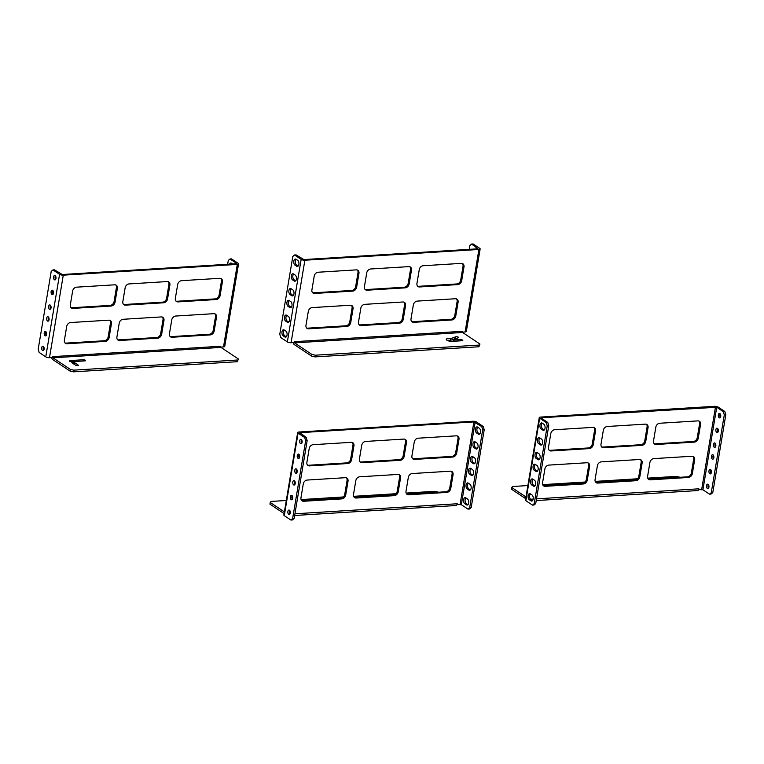 <?xml version="1.0" encoding="UTF-8"?>
<svg xmlns="http://www.w3.org/2000/svg" width="764" height="764" viewBox="0 0 764 764"><rect width="100%" height="100%" fill="white"/><g stroke="black" fill="none" stroke-linecap="round" stroke-linejoin="round"><path stroke-width="1.15" d="M406.668 493.983A3.963 3.046 123.7 0 0 407.718 494.127L445.87 491.768A3.963 3.046 123.7 0 0 449.786 487.862L452.097 474.043A3.963 3.046 123.7 0 0 451.438 471.331M354.143 497.23A3.963 3.046 123.7 0 0 355.203 497.374L393.345 495.015A3.963 3.046 123.7 0 0 397.27 491.109L399.582 477.29A3.963 3.046 123.7 0 0 398.923 474.578M301.627 500.477A3.963 3.046 123.7 0 0 302.678 500.621L340.83 498.262A3.963 3.046 123.7 0 0 344.745 494.356L347.057 480.537A3.963 3.046 123.7 0 0 346.407 477.825M298.896 432.023L472.926 421.26A2.731 0.879 -170.5 0 1 476.65 422.091L483.259 426.493L481.75 426.589L473.9 421.909L299.87 432.672L306.211 437.438L304.693 437.533L298.084 433.131A2.731 0.879 -170.5 0 1 297.664 432.539A2.731 0.879 -170.5 0 1 298.896 432.023M307.548 465.114A3.963 3.046 123.7 0 0 308.599 465.257L346.751 462.898A3.963 3.046 123.7 0 0 350.666 458.992L352.978 445.173A3.963 3.046 123.7 0 0 352.319 442.461M360.064 461.867A3.963 3.046 123.7 0 0 361.114 462.01L399.266 459.651A3.963 3.046 123.7 0 0 403.182 455.745L405.493 441.926A3.963 3.046 123.7 0 0 404.844 439.214M412.579 458.62A3.963 3.046 123.7 0 0 413.639 458.763L451.791 456.404A3.963 3.046 123.7 0 0 455.707 452.498L458.018 438.679A3.963 3.046 123.7 0 0 457.359 435.967M407.718 494.127L408.683 494.766L446.835 492.408L445.87 491.768M408.683 494.766A3.963 3.046 -56.3 0 1 407.107 494.365A3.963 3.046 -56.3 0 1 406.009 491.271L408.32 477.452A3.963 3.046 -56.3 0 1 412.235 473.546L450.388 471.187A3.963 3.046 -56.3 0 1 451.963 471.589A3.963 3.046 -56.3 0 1 453.071 474.692L452.097 474.043M449.786 487.862L450.75 488.502L453.071 474.692M450.75 488.502A3.963 3.046 -56.3 0 1 446.835 492.408M355.203 497.374L356.167 498.013L394.319 495.655L393.345 495.015M356.167 498.013A3.963 3.046 -56.3 0 1 354.591 497.612A3.963 3.046 -56.3 0 1 353.493 494.518L355.804 480.699A3.963 3.046 -56.3 0 1 359.72 476.793L397.872 474.434A3.963 3.046 -56.3 0 1 399.448 474.845A3.963 3.046 -56.3 0 1 400.546 477.939L399.582 477.29M397.27 491.109L398.235 491.749L400.546 477.939M398.235 491.749A3.963 3.046 -56.3 0 1 394.319 495.655M302.678 500.621L303.652 501.26L341.794 498.902L340.83 498.262M303.652 501.26A3.963 3.046 -56.3 0 1 302.067 500.859A3.963 3.046 -56.3 0 1 300.968 497.765L303.279 483.946A3.963 3.046 -56.3 0 1 307.195 480.05L345.347 477.691A3.963 3.046 -56.3 0 1 346.923 478.092A3.963 3.046 -56.3 0 1 348.031 481.186L347.057 480.537M344.745 494.356L345.72 494.996L348.031 481.186M345.72 494.996A3.963 3.046 -56.3 0 1 341.794 498.902M467.94 509.101L469.679 507.64L471.187 507.544L469.449 509.005L467.94 509.101L461.332 504.698L457.025 504.555M297.664 432.539L283.855 515.051A2.731 0.879 9.5 0 0 284.275 515.643L298.084 433.131M306.211 437.438L307.157 440.694L294.14 518.489L292.402 519.959L290.883 520.045L284.275 515.643M308.599 465.257L309.563 465.897A3.963 3.046 -56.3 0 1 307.988 465.496A3.963 3.046 -56.3 0 1 306.889 462.401L309.2 448.592A3.963 3.046 -56.3 0 1 313.116 444.686L351.268 442.327A3.963 3.046 -56.3 0 1 352.844 442.728A3.963 3.046 -56.3 0 1 353.942 445.823L352.978 445.173M350.666 458.992L351.631 459.632L353.942 445.823M351.631 459.632A3.963 3.046 -56.3 0 1 347.716 463.538L346.751 462.898M309.563 465.897L347.716 463.538M361.114 462.01L362.088 462.65A3.963 3.046 -56.3 0 1 360.512 462.249A3.963 3.046 -56.3 0 1 359.405 459.154L361.716 445.345A3.963 3.046 -56.3 0 1 365.641 441.439L403.784 439.08A3.963 3.046 -56.3 0 1 405.359 439.481A3.963 3.046 -56.3 0 1 406.467 442.576L405.493 441.926M403.182 455.745L404.156 456.385L406.467 442.576M404.156 456.385A3.963 3.046 -56.3 0 1 400.231 460.291L399.266 459.651M362.088 462.65L400.231 460.291M413.639 458.763L414.604 459.403A3.963 3.046 -56.3 0 1 413.028 459.002A3.963 3.046 -56.3 0 1 411.93 455.907L414.241 442.089A3.963 3.046 -56.3 0 1 418.156 438.192L456.309 435.833A3.963 3.046 -56.3 0 1 457.884 436.234A3.963 3.046 -56.3 0 1 458.983 439.329L458.018 438.679M455.707 452.498L456.671 453.138L458.983 439.329M456.671 453.138A3.963 3.046 -56.3 0 1 452.756 457.044L451.791 456.404M414.604 459.403L452.756 457.044M457.101 504.603L457.244 503.762L294.923 513.8M406.142 493.086L434.84 491.309L438.498 492.217M284.38 511.899L270.227 502.473L270.981 501.442L286.29 500.496M301.102 499.58L343.408 496.963M353.617 496.333L395.924 493.716M465.878 497.899A3.151 1.748 -93.5 0 0 465.066 500.878A3.151 1.748 -93.5 0 0 466.307 503.638L467.902 504.698M470.805 468.427A3.151 1.748 -93.5 0 0 470.003 471.407A3.151 1.748 -93.5 0 0 471.245 474.167L472.83 475.227M475.246 441.907A3.151 1.748 -93.5 0 0 474.434 444.887A3.151 1.748 -93.5 0 0 475.676 447.647L477.271 448.707M483.259 426.493L484.214 429.75L471.187 507.544M477.71 427.171A3.151 1.748 -93.5 0 0 476.908 430.151A3.151 1.748 -93.5 0 0 478.149 432.911L479.735 433.971M472.782 456.643A3.151 1.748 -93.5 0 0 471.971 459.622A3.151 1.748 -93.5 0 0 473.212 462.382L474.807 463.442M468.342 483.163A3.151 1.748 -93.5 0 0 467.53 486.143A3.151 1.748 -93.5 0 0 468.781 488.903L470.366 489.963M465.782 497.841A3.151 1.748 -93.5 0 0 465.095 497.631A3.151 1.748 -93.5 0 0 463.547 500.267A3.151 1.748 -93.5 0 0 464.798 503.734L466.479 504.851A3.151 1.748 -93.5 0 0 467.167 505.052A3.151 1.748 -93.5 0 0 468.714 502.416A3.151 1.748 -93.5 0 0 467.463 498.959L465.782 497.841M470.719 468.37A3.151 1.748 -93.5 0 0 470.032 468.17A3.151 1.748 -93.5 0 0 468.475 470.805A3.151 1.748 -93.5 0 0 469.726 474.263L471.407 475.38A3.151 1.748 -93.5 0 0 472.095 475.59A3.151 1.748 -93.5 0 0 473.651 472.954A3.151 1.748 -93.5 0 0 472.4 469.488L470.719 468.37M475.151 441.85A3.151 1.748 -93.5 0 0 474.463 441.649A3.151 1.748 -93.5 0 0 472.916 444.276A3.151 1.748 -93.5 0 0 474.167 447.742L475.848 448.86A3.151 1.748 -93.5 0 0 476.535 449.06A3.151 1.748 -93.5 0 0 478.083 446.434A3.151 1.748 -93.5 0 0 476.832 442.967L475.151 441.85M481.75 426.589L482.695 429.836L469.679 507.64M477.624 427.114A3.151 1.748 -93.5 0 0 476.927 426.914A3.151 1.748 -93.5 0 0 475.38 429.549A3.151 1.748 -93.5 0 0 476.631 433.007L478.312 434.124A3.151 1.748 -93.5 0 0 478.999 434.334A3.151 1.748 -93.5 0 0 480.546 431.698A3.151 1.748 -93.5 0 0 479.295 428.232L477.624 427.114M472.687 456.586A3.151 1.748 -93.5 0 0 471.999 456.375A3.151 1.748 -93.5 0 0 470.452 459.011A3.151 1.748 -93.5 0 0 471.703 462.478L473.384 463.595A3.151 1.748 -93.5 0 0 474.072 463.796A3.151 1.748 -93.5 0 0 475.619 461.16A3.151 1.748 -93.5 0 0 474.368 457.703L472.687 456.586M468.246 483.106A3.151 1.748 -93.5 0 0 467.558 482.905A3.151 1.748 -93.5 0 0 466.011 485.532A3.151 1.748 -93.5 0 0 467.262 488.998L468.943 490.116A3.151 1.748 -93.5 0 0 469.631 490.316A3.151 1.748 -93.5 0 0 471.178 487.69A3.151 1.748 -93.5 0 0 469.927 484.223L468.246 483.106M291.896 495.473A2.235 1.232 86.5 0 1 292.774 497.927A2.235 1.232 86.5 0 1 291.686 499.79A2.235 1.232 86.5 0 1 290.31 497.631A2.235 1.232 86.5 0 1 291.409 495.33A2.235 1.232 86.5 0 1 291.896 495.473M296.327 468.953A2.235 1.232 86.5 0 1 297.215 471.398A2.235 1.232 86.5 0 1 296.117 473.269A2.235 1.232 86.5 0 1 294.751 471.111A2.235 1.232 86.5 0 1 295.84 468.809A2.235 1.232 86.5 0 1 296.327 468.953M301.264 439.481A2.235 1.232 86.5 0 1 302.152 441.936A2.235 1.232 86.5 0 1 301.054 443.798A2.235 1.232 86.5 0 1 299.679 441.64A2.235 1.232 86.5 0 1 300.777 439.338A2.235 1.232 86.5 0 1 301.264 439.481M290.883 520.045L292.622 518.584L305.648 440.79L304.693 437.533M298.8 454.217A2.235 1.232 86.5 0 1 299.679 456.671A2.235 1.232 86.5 0 1 298.581 458.534A2.235 1.232 86.5 0 1 297.215 456.375A2.235 1.232 86.5 0 1 298.313 454.074A2.235 1.232 86.5 0 1 298.8 454.217M294.36 480.737A2.235 1.232 86.5 0 1 295.248 483.192A2.235 1.232 86.5 0 1 294.15 485.054A2.235 1.232 86.5 0 1 292.774 482.896A2.235 1.232 86.5 0 1 293.873 480.594A2.235 1.232 86.5 0 1 294.36 480.737M289.422 510.209A2.235 1.232 86.5 0 1 290.31 512.663A2.235 1.232 86.5 0 1 289.212 514.525A2.235 1.232 86.5 0 1 287.847 512.367A2.235 1.232 86.5 0 1 288.935 510.065A2.235 1.232 86.5 0 1 289.422 510.209M307.157 440.694L305.648 440.79M292.411 499.274A2.235 1.232 86.5 0 1 292.192 495.75M296.843 472.754A2.235 1.232 86.5 0 1 296.633 469.23M301.78 443.282A2.235 1.232 86.5 0 1 301.56 439.758M299.316 458.018A2.235 1.232 86.5 0 1 299.096 454.494M294.875 484.538A2.235 1.232 86.5 0 1 294.656 481.014M289.948 514.01A2.235 1.232 86.5 0 1 289.728 510.486M482.695 429.836L484.214 429.75M294.14 518.489L292.622 518.584M294.637 515.49L455.965 505.51A2.731 1.509 -93.5 0 0 457.244 503.762M284.093 513.589L269.94 504.164L270.227 502.473M214.865 313.823A3.963 3.046 -56.3 0 1 215.524 316.535L213.213 330.354A3.963 3.046 -56.3 0 1 209.298 334.26L171.146 336.618A3.963 3.046 -56.3 0 1 170.095 336.475M162.35 317.07A3.963 3.046 -56.3 0 1 162.999 319.782L160.688 333.601A3.963 3.046 -56.3 0 1 156.773 337.507L118.621 339.865A3.963 3.046 -56.3 0 1 117.57 339.722M109.825 320.317A3.963 3.046 -56.3 0 1 110.484 323.029L108.173 336.848A3.963 3.046 -56.3 0 1 104.257 340.754L66.105 343.112A3.963 3.046 -56.3 0 1 65.055 342.969M236.573 263.723L62.323 274.515L54.473 269.835L52.955 269.931L51.217 271.392L38.2 349.196L39.145 352.443L45.764 356.845A2.731 0.879 -170.5 0 0 49.488 357.676L52.468 357.485L52.611 356.645A0.907 0.506 -93.5 0 0 52.955 357.81L70.317 369.375L70.03 371.075L52.668 359.51A2.731 1.509 86.5 0 1 51.646 357.542M115.746 284.953A3.963 3.046 -56.3 0 1 116.405 287.665L114.094 301.484A3.963 3.046 -56.3 0 1 110.169 305.39L72.026 307.749A3.963 3.046 -56.3 0 1 70.966 307.606M168.261 281.706A3.963 3.046 -56.3 0 1 168.92 284.418L166.609 298.237A3.963 3.046 -56.3 0 1 162.694 302.143L124.542 304.502A3.963 3.046 -56.3 0 1 123.491 304.358M220.786 278.459A3.963 3.046 -56.3 0 1 221.445 281.171L219.125 294.99A3.963 3.046 -56.3 0 1 215.209 298.896L177.057 301.255A3.963 3.046 -56.3 0 1 176.007 301.111M171.146 336.618L172.11 337.258L210.262 334.899L209.298 334.26M213.213 330.354L214.178 330.993A3.963 3.046 -56.3 0 1 210.262 334.899M214.178 330.993L216.489 317.184L215.524 316.535M172.11 337.258A3.963 3.046 -56.3 0 1 170.534 336.857A3.963 3.046 -56.3 0 1 169.436 333.763L171.747 319.944A3.963 3.046 -56.3 0 1 175.663 316.038L213.815 313.679A3.963 3.046 -56.3 0 1 215.391 314.08A3.963 3.046 -56.3 0 1 216.489 317.184M118.621 339.865L119.595 340.505L157.747 338.146L156.773 337.507M160.688 333.601L161.662 334.24A3.963 3.046 -56.3 0 1 157.747 338.146M161.662 334.24L163.973 320.431L162.999 319.782M119.595 340.505A3.963 3.046 -56.3 0 1 118.019 340.104A3.963 3.046 -56.3 0 1 116.911 337.01L119.222 323.191A3.963 3.046 -56.3 0 1 123.147 319.285L161.29 316.926A3.963 3.046 -56.3 0 1 162.875 317.327A3.963 3.046 -56.3 0 1 163.973 320.431M66.105 343.112L67.07 343.752L105.222 341.393L104.257 340.754M108.173 336.848L109.137 337.487A3.963 3.046 -56.3 0 1 105.222 341.393M109.137 337.487L111.448 323.678L110.484 323.029M67.07 343.752A3.963 3.046 -56.3 0 1 65.494 343.351A3.963 3.046 -56.3 0 1 64.396 340.257L66.707 326.438A3.963 3.046 -56.3 0 1 70.622 322.532L108.775 320.173A3.963 3.046 -56.3 0 1 110.35 320.574A3.963 3.046 -56.3 0 1 111.448 323.678M236.62 263.389L230.012 258.986L231.521 258.891L238.139 263.293A2.731 0.879 -170.5 0 1 238.559 263.886A2.731 0.879 -170.5 0 1 237.317 264.401L63.288 275.164A2.731 0.879 -170.5 0 1 59.573 274.333L52.955 269.931M238.559 263.886L224.75 346.398A2.731 0.879 -170.5 0 1 223.508 346.913L220.758 347.085M72.026 307.749L72.991 308.389A3.963 3.046 -56.3 0 1 71.415 307.988A3.963 3.046 -56.3 0 1 70.317 304.893L72.628 291.074A3.963 3.046 -56.3 0 1 76.543 287.168L114.695 284.81A3.963 3.046 -56.3 0 1 116.271 285.22A3.963 3.046 -56.3 0 1 117.37 288.314L116.405 287.665M72.991 308.389L111.143 306.03L110.169 305.39M114.094 301.484L115.058 302.124A3.963 3.046 -56.3 0 1 111.143 306.03M115.058 302.124L117.37 288.314M124.542 304.502L125.506 305.142A3.963 3.046 -56.3 0 1 123.93 304.74A3.963 3.046 -56.3 0 1 122.832 301.646L125.143 287.827A3.963 3.046 -56.3 0 1 129.059 283.921L167.211 281.563A3.963 3.046 -56.3 0 1 168.787 281.964A3.963 3.046 -56.3 0 1 169.885 285.067L168.92 284.418M125.506 305.142L163.658 302.783L162.694 302.143M166.609 298.237L167.574 298.877A3.963 3.046 -56.3 0 1 163.658 302.783M167.574 298.877L169.885 285.067M177.057 301.255L178.031 301.895A3.963 3.046 -56.3 0 1 176.455 301.493A3.963 3.046 -56.3 0 1 175.348 298.399L177.659 284.58A3.963 3.046 -56.3 0 1 181.584 280.674L219.726 278.316A3.963 3.046 -56.3 0 1 221.312 278.717A3.963 3.046 -56.3 0 1 222.41 281.821L221.445 281.171M178.031 301.895L216.183 299.536L215.209 298.896M219.125 294.99L220.099 295.63A3.963 3.046 -56.3 0 1 216.183 299.536M220.099 295.63L222.41 281.821M70.317 369.375L73.764 370.139L73.478 371.839L237.337 361.706L238.378 358.984L221.016 347.419A0.907 0.506 86.5 0 1 220.672 346.245L220.662 346.312M46.26 335.386A2.235 1.232 86.5 0 1 46.041 331.872M50.701 308.866A2.235 1.232 86.5 0 1 50.481 305.352M55.629 279.404A2.235 1.232 86.5 0 1 55.419 275.88M53.165 294.13A2.235 1.232 86.5 0 1 52.945 290.616M48.724 320.66A2.235 1.232 86.5 0 1 48.514 317.136M43.796 350.122A2.235 1.232 86.5 0 1 43.577 346.608M45.744 331.595A2.235 1.232 86.5 0 1 46.633 334.04A2.235 1.232 86.5 0 1 45.534 335.912A2.235 1.232 86.5 0 1 44.169 333.753A2.235 1.232 86.5 0 1 45.257 331.442A2.235 1.232 86.5 0 1 45.744 331.595M50.185 305.065A2.235 1.232 86.5 0 1 51.073 307.52A2.235 1.232 86.5 0 1 49.975 309.382A2.235 1.232 86.5 0 1 48.6 307.233A2.235 1.232 86.5 0 1 49.698 304.922A2.235 1.232 86.5 0 1 50.185 305.065M55.113 275.603A2.235 1.232 86.5 0 1 56.001 278.048A2.235 1.232 86.5 0 1 54.903 279.92A2.235 1.232 86.5 0 1 53.537 277.762A2.235 1.232 86.5 0 1 54.626 275.46A2.235 1.232 86.5 0 1 55.113 275.603M52.649 290.33A2.235 1.232 86.5 0 1 53.537 292.784A2.235 1.232 86.5 0 1 52.439 294.646A2.235 1.232 86.5 0 1 51.073 292.497A2.235 1.232 86.5 0 1 52.162 290.186A2.235 1.232 86.5 0 1 52.649 290.33M48.208 316.859A2.235 1.232 86.5 0 1 49.097 319.304A2.235 1.232 86.5 0 1 47.998 321.176A2.235 1.232 86.5 0 1 46.633 319.018A2.235 1.232 86.5 0 1 47.721 316.716A2.235 1.232 86.5 0 1 48.208 316.859M43.281 346.321A2.235 1.232 86.5 0 1 44.169 348.776A2.235 1.232 86.5 0 1 43.071 350.638A2.235 1.232 86.5 0 1 41.695 348.489A2.235 1.232 86.5 0 1 42.794 346.178A2.235 1.232 86.5 0 1 43.281 346.321M231.568 263.293A3.151 1.748 -93.5 0 0 231.062 264.086M227.624 264.296L228.274 260.448L230.012 258.986M232.609 263.991L231.473 263.236A3.151 1.748 -93.5 0 0 230.785 263.026A3.151 1.748 -93.5 0 0 229.544 264.172M73.478 371.839L70.03 371.075M75.665 365.268L74.423 364.438A1.576 0.506 9.5 0 0 74.204 364.323M237.337 361.706L238.378 358.984M73.764 370.139L237.623 360.006M75.445 365.144L72.083 362.91A1.576 0.506 -170.5 0 1 71.845 362.566A1.576 0.506 -170.5 0 1 73 362.27A1.576 0.506 -170.5 0 1 74.71 362.747L78.071 364.982A1.576 0.506 -170.5 0 1 78.31 365.326A1.576 0.506 -170.5 0 1 77.154 365.622A1.576 0.506 -170.5 0 1 75.445 365.144M70.03 360.589L83.161 359.768A1.576 0.506 -170.5 0 1 84.785 360.006A1.576 0.506 -170.5 0 1 85.558 360.589A1.576 0.506 -170.5 0 1 84.842 360.894L71.711 361.706A1.576 0.506 -170.5 0 1 70.087 361.467A1.576 0.506 -170.5 0 1 69.314 360.885A1.576 0.506 -170.5 0 1 70.03 360.589L69.896 361.401M542.555 482.829A3.963 3.046 123.7 0 0 543.662 485.923A3.963 3.046 123.7 0 0 545.238 486.324L583.39 483.965A3.963 3.046 123.7 0 0 587.306 480.059L589.617 466.25A3.963 3.046 123.7 0 0 588.519 463.146A3.963 3.046 123.7 0 0 586.943 462.745L548.791 465.104A3.963 3.046 123.7 0 0 544.875 469.01L542.555 482.829M595.08 479.582A3.963 3.046 123.7 0 0 596.178 482.676A3.963 3.046 123.7 0 0 597.754 483.077L635.906 480.718A3.963 3.046 123.7 0 0 639.821 476.812L642.132 463.003A3.963 3.046 123.7 0 0 641.034 459.899A3.963 3.046 123.7 0 0 639.458 459.498L601.306 461.857A3.963 3.046 123.7 0 0 597.391 465.763L595.08 479.582M647.595 476.335A3.963 3.046 123.7 0 0 648.703 479.429A3.963 3.046 123.7 0 0 650.279 479.83L688.431 477.471A3.963 3.046 123.7 0 0 692.346 473.565L694.657 459.747A3.963 3.046 123.7 0 0 693.559 456.652A3.963 3.046 123.7 0 0 691.974 456.251L653.831 458.61A3.963 3.046 123.7 0 0 649.906 462.516L647.595 476.335M536.232 500.554L697.551 490.574A2.731 1.509 -93.5 0 0 698.831 488.817L698.611 489.609M541.37 418.223L547.798 422.502L546.289 422.597L539.67 418.194A2.731 0.879 -170.5 0 1 539.25 417.602A2.731 0.879 -170.5 0 1 540.492 417.087L714.512 406.324A2.731 0.879 -170.5 0 1 718.236 407.155L724.855 411.557L725.8 414.804L712.783 492.608L711.045 494.069L709.527 494.165L702.918 489.762L698.697 489.667M541.456 417.736L716.727 407.25L702.918 489.762M698.258 438.202L700.569 424.392A3.963 3.046 123.7 0 0 699.471 421.289A3.963 3.046 123.7 0 0 697.895 420.888L659.743 423.246A3.963 3.046 123.7 0 0 655.827 427.152L653.516 440.971A3.963 3.046 123.7 0 0 654.614 444.065A3.963 3.046 123.7 0 0 656.19 444.467L694.342 442.108A3.963 3.046 123.7 0 0 698.258 438.202L697.293 437.562L699.604 423.743A3.963 3.046 123.7 0 0 698.945 421.031M645.742 441.449L648.053 427.639A3.963 3.046 123.7 0 0 646.955 424.536A3.963 3.046 123.7 0 0 645.379 424.135L607.227 426.493A3.963 3.046 123.7 0 0 603.312 430.399L601.001 444.218A3.963 3.046 123.7 0 0 602.099 447.312A3.963 3.046 123.7 0 0 603.675 447.714L641.827 445.355A3.963 3.046 123.7 0 0 645.742 441.449L644.778 440.809L647.089 426.99A3.963 3.046 123.7 0 0 646.43 424.278M593.227 444.696L595.538 430.886A3.963 3.046 123.7 0 0 594.43 427.783A3.963 3.046 123.7 0 0 592.854 427.382L554.702 429.74A3.963 3.046 123.7 0 0 550.787 433.646L548.476 447.465A3.963 3.046 123.7 0 0 549.574 450.559A3.963 3.046 123.7 0 0 551.159 450.961L589.302 448.602A3.963 3.046 123.7 0 0 593.227 444.696L592.253 444.056L594.564 430.237A3.963 3.046 123.7 0 0 593.905 427.525M583.39 483.965L582.416 483.325L544.274 485.684L545.238 486.324M543.214 485.541A3.963 3.046 123.7 0 0 544.274 485.684M589.617 466.25L588.652 465.601A3.963 3.046 123.7 0 0 587.994 462.888M588.652 465.601L586.341 479.42L587.306 480.059M582.416 483.325A3.963 3.046 123.7 0 0 586.341 479.42M635.906 480.718L634.941 480.078L596.789 482.437L597.754 483.077M595.739 482.294A3.963 3.046 123.7 0 0 596.789 482.437M642.132 463.003L641.168 462.354A3.963 3.046 123.7 0 0 640.509 459.642M641.168 462.354L638.857 476.173L639.821 476.812M634.941 480.078A3.963 3.046 123.7 0 0 638.857 476.173M688.431 477.471L687.457 476.832L649.304 479.19L650.279 479.83M648.254 479.047A3.963 3.046 123.7 0 0 649.304 479.19M694.657 459.747L693.683 459.107A3.963 3.046 123.7 0 0 693.034 456.394M693.683 459.107L691.372 472.926L692.346 473.565M687.457 476.832A3.963 3.046 123.7 0 0 691.372 472.926M724.855 411.557L723.336 411.653L716.727 407.25M532.479 505.109L534.217 503.648L535.726 503.552L533.988 505.014L532.479 505.109L525.861 500.706A2.731 0.879 -170.5 0 1 525.441 500.114L539.25 417.602M694.342 442.108L693.378 441.468A3.963 3.046 123.7 0 0 697.293 437.562M693.378 441.468L655.226 443.827L656.19 444.467M654.175 443.683A3.963 3.046 123.7 0 0 655.226 443.827M641.827 445.355L640.853 444.715A3.963 3.046 123.7 0 0 644.778 440.809M640.853 444.715L602.71 447.074L603.675 447.714M601.65 446.93A3.963 3.046 123.7 0 0 602.71 447.074M589.302 448.602L588.337 447.962A3.963 3.046 123.7 0 0 592.253 444.056M588.337 447.962L550.185 450.321L551.159 450.961M549.135 450.177A3.963 3.046 123.7 0 0 550.185 450.321M710.539 469.583A2.235 1.232 -93.5 0 0 710.052 469.44A2.235 1.232 -93.5 0 0 708.954 471.751A2.235 1.232 -93.5 0 0 710.319 473.9A2.235 1.232 -93.5 0 0 711.418 472.037A2.235 1.232 -93.5 0 0 710.539 469.583M714.97 443.063A2.235 1.232 -93.5 0 0 714.483 442.919A2.235 1.232 -93.5 0 0 713.395 445.231A2.235 1.232 -93.5 0 0 714.76 447.379A2.235 1.232 -93.5 0 0 715.858 445.517A2.235 1.232 -93.5 0 0 714.97 443.063M719.908 413.591A2.235 1.232 -93.5 0 0 719.421 413.448A2.235 1.232 -93.5 0 0 718.322 415.759A2.235 1.232 -93.5 0 0 719.698 417.908A2.235 1.232 -93.5 0 0 720.786 416.046A2.235 1.232 -93.5 0 0 719.908 413.591M723.336 411.653L724.291 414.9L711.265 492.704L709.527 494.165M717.444 428.327A2.235 1.232 -93.5 0 0 716.957 428.184A2.235 1.232 -93.5 0 0 715.858 430.495A2.235 1.232 -93.5 0 0 717.224 432.644A2.235 1.232 -93.5 0 0 718.322 430.781A2.235 1.232 -93.5 0 0 717.444 428.327M713.003 454.847A2.235 1.232 -93.5 0 0 712.516 454.704A2.235 1.232 -93.5 0 0 711.418 457.015A2.235 1.232 -93.5 0 0 712.793 459.174A2.235 1.232 -93.5 0 0 713.891 457.302A2.235 1.232 -93.5 0 0 713.003 454.847M708.066 484.319A2.235 1.232 -93.5 0 0 707.579 484.175A2.235 1.232 -93.5 0 0 706.49 486.487A2.235 1.232 -93.5 0 0 707.856 488.635A2.235 1.232 -93.5 0 0 708.954 486.773A2.235 1.232 -93.5 0 0 708.066 484.319M712.783 492.608L711.265 492.704M710.835 469.87A2.235 1.232 -93.5 0 0 711.055 473.384M715.276 443.34A2.235 1.232 -93.5 0 0 715.486 446.864M720.204 413.878A2.235 1.232 -93.5 0 0 720.423 417.392M717.74 428.614A2.235 1.232 -93.5 0 0 717.959 432.128M713.299 455.134A2.235 1.232 -93.5 0 0 713.519 458.648M708.371 484.596A2.235 1.232 -93.5 0 0 708.581 488.12M529.337 499.742A3.151 1.748 86.5 0 1 528.086 496.285A3.151 1.748 86.5 0 1 529.633 493.649A3.151 1.748 86.5 0 1 530.321 493.85L532.002 494.967A3.151 1.748 86.5 0 1 533.253 498.434A3.151 1.748 86.5 0 1 531.706 501.069A3.151 1.748 86.5 0 1 531.018 500.859L529.337 499.742L530.846 499.646A3.151 1.748 86.5 0 1 529.605 496.886A3.151 1.748 86.5 0 1 530.407 493.907M534.265 470.271A3.151 1.748 86.5 0 1 533.014 466.814A3.151 1.748 86.5 0 1 534.561 464.178A3.151 1.748 86.5 0 1 535.249 464.378L536.93 465.496A3.151 1.748 86.5 0 1 538.181 468.962A3.151 1.748 86.5 0 1 536.634 471.598A3.151 1.748 86.5 0 1 535.946 471.388L534.265 470.271L535.774 470.185A3.151 1.748 86.5 0 1 534.533 467.425A3.151 1.748 86.5 0 1 535.344 464.436M538.706 443.75A3.151 1.748 86.5 0 1 537.455 440.293A3.151 1.748 86.5 0 1 539.002 437.657A3.151 1.748 86.5 0 1 539.69 437.858L541.37 438.975A3.151 1.748 86.5 0 1 542.621 442.442A3.151 1.748 86.5 0 1 541.074 445.078A3.151 1.748 86.5 0 1 540.387 444.868L538.706 443.75L540.215 443.655A3.151 1.748 86.5 0 1 538.973 440.895A3.151 1.748 86.5 0 1 539.776 437.915M534.217 503.648L547.234 425.854L546.289 422.597M541.17 429.015A3.151 1.748 86.5 0 1 539.919 425.558A3.151 1.748 86.5 0 1 541.466 422.922A3.151 1.748 86.5 0 1 542.154 423.122L543.834 424.24A3.151 1.748 86.5 0 1 545.085 427.706A3.151 1.748 86.5 0 1 543.538 430.342A3.151 1.748 86.5 0 1 542.851 430.132L541.17 429.015L542.679 428.919A3.151 1.748 86.5 0 1 541.437 426.169A3.151 1.748 86.5 0 1 542.249 423.18M536.242 458.486A3.151 1.748 86.5 0 1 534.991 455.019A3.151 1.748 86.5 0 1 536.538 452.393A3.151 1.748 86.5 0 1 537.226 452.594L538.906 453.711A3.151 1.748 86.5 0 1 540.158 457.178A3.151 1.748 86.5 0 1 538.61 459.804A3.151 1.748 86.5 0 1 537.913 459.603L536.242 458.486L537.751 458.39A3.151 1.748 86.5 0 1 536.509 455.63A3.151 1.748 86.5 0 1 537.312 452.651M531.801 485.006A3.151 1.748 86.5 0 1 530.55 481.549A3.151 1.748 86.5 0 1 532.097 478.913A3.151 1.748 86.5 0 1 532.785 479.114L534.466 480.231A3.151 1.748 86.5 0 1 535.717 483.698A3.151 1.748 86.5 0 1 534.17 486.334A3.151 1.748 86.5 0 1 533.482 486.124L531.801 485.006L533.31 484.911A3.151 1.748 86.5 0 1 532.069 482.151A3.151 1.748 86.5 0 1 532.88 479.171M547.234 425.854L548.743 425.758L547.798 422.502M532.432 500.706L530.846 499.646M537.369 471.235L535.774 470.185M541.81 444.715L540.215 443.655M535.726 503.552L548.743 425.758M544.274 429.979L542.679 428.919M539.336 459.45L537.751 458.39M534.905 485.971L533.31 484.911M725.8 414.804L724.291 414.9M525.689 498.653L511.527 489.227L511.813 487.527L525.966 496.953M680.094 477.28L676.426 476.373L647.729 478.149M527.876 485.56L512.568 486.506L511.813 487.527M637.52 478.78L595.204 481.396M584.995 482.027L542.688 484.643M350.733 322.551A3.963 3.046 -56.3 0 1 346.808 326.457L308.666 328.816A3.963 3.046 -56.3 0 1 307.08 328.415A3.963 3.046 -56.3 0 1 305.982 325.321L308.293 311.502A3.963 3.046 -56.3 0 1 312.209 307.596L350.361 305.237A3.963 3.046 -56.3 0 1 351.937 305.638A3.963 3.046 -56.3 0 1 353.044 308.732L350.733 322.551L349.759 321.911A3.963 3.046 123.7 0 1 345.844 325.808L307.691 328.167L308.666 328.816M403.249 319.304A3.963 3.046 -56.3 0 1 399.333 323.21L361.181 325.569A3.963 3.046 -56.3 0 1 359.605 325.168A3.963 3.046 -56.3 0 1 358.507 322.074L360.818 308.255A3.963 3.046 -56.3 0 1 364.734 304.349L402.886 301.99A3.963 3.046 -56.3 0 1 404.462 302.391A3.963 3.046 -56.3 0 1 405.56 305.485L403.249 319.304L402.284 318.655A3.963 3.046 123.7 0 1 398.359 322.561L360.216 324.92L361.181 325.569M455.764 316.057A3.963 3.046 -56.3 0 1 451.849 319.963L413.696 322.322A3.963 3.046 -56.3 0 1 412.121 321.921A3.963 3.046 -56.3 0 1 411.022 318.827L413.334 305.008A3.963 3.046 -56.3 0 1 417.249 301.102L455.401 298.743A3.963 3.046 -56.3 0 1 456.977 299.144A3.963 3.046 -56.3 0 1 458.085 302.238L455.764 316.057L454.8 315.408A3.963 3.046 123.7 0 1 450.884 319.314L412.732 321.673L413.696 322.322M479.964 344.048L478.933 346.77L479.964 344.048L462.602 332.483A0.907 0.506 86.5 0 1 462.258 331.309L462.249 331.375M462.354 332.149L465.104 331.977A2.731 0.879 9.5 0 0 466.336 331.461L480.145 248.949A2.731 0.879 -170.5 0 1 478.913 249.465L304.884 260.218A2.731 0.879 -170.5 0 1 301.159 259.397L294.551 254.995L296.06 254.899L303.91 259.579L477.939 248.816L471.598 244.041L473.117 243.955L479.725 248.357A2.731 0.879 -170.5 0 1 480.145 248.949M304.884 260.218L291.074 342.74L294.054 342.549L294.197 341.699A0.907 0.506 -93.5 0 0 294.541 342.874L311.903 354.439L311.626 356.129L294.255 344.574A2.731 1.509 86.5 0 1 293.233 342.606M423.17 265.738L461.322 263.379A3.963 3.046 -56.3 0 1 462.898 263.781A3.963 3.046 -56.3 0 1 463.996 266.875L461.685 280.694A3.963 3.046 -56.3 0 1 457.77 284.6L419.617 286.958A3.963 3.046 -56.3 0 1 418.042 286.557A3.963 3.046 -56.3 0 1 416.943 283.463L419.255 269.644A3.963 3.046 -56.3 0 1 423.17 265.738M370.655 268.985L408.797 266.626A3.963 3.046 -56.3 0 1 410.373 267.028A3.963 3.046 -56.3 0 1 411.481 270.122L409.17 283.941A3.963 3.046 -56.3 0 1 405.245 287.847L367.102 290.205A3.963 3.046 -56.3 0 1 365.526 289.804A3.963 3.046 -56.3 0 1 364.418 286.71L366.73 272.891A3.963 3.046 -56.3 0 1 370.655 268.985M318.13 272.232L356.282 269.873A3.963 3.046 -56.3 0 1 357.858 270.275A3.963 3.046 -56.3 0 1 358.956 273.369L356.645 287.188A3.963 3.046 -56.3 0 1 352.729 291.094L314.577 293.452A3.963 3.046 -56.3 0 1 313.001 293.051A3.963 3.046 -56.3 0 1 311.903 289.957L314.214 276.138A3.963 3.046 -56.3 0 1 318.13 272.232M353.044 308.732L352.07 308.093L349.759 321.911M352.07 308.093A3.963 3.046 123.7 0 0 351.421 305.38M306.641 328.033A3.963 3.046 123.7 0 0 307.691 328.167M405.56 305.485L404.595 304.846L402.284 318.655M404.595 304.846A3.963 3.046 123.7 0 0 403.936 302.133M359.156 324.786A3.963 3.046 123.7 0 0 360.216 324.92M458.085 302.238L457.111 301.599L454.8 315.408M457.111 301.599A3.963 3.046 123.7 0 0 456.452 298.886M411.681 321.539A3.963 3.046 123.7 0 0 412.732 321.673M291.074 342.74A2.731 0.879 -170.5 0 1 287.35 341.909L280.741 337.507L279.786 334.25L292.813 256.456L294.551 254.995M463.996 266.875L463.032 266.235A3.963 3.046 123.7 0 0 462.373 263.523M417.593 286.175A3.963 3.046 123.7 0 0 418.653 286.309L419.617 286.958M457.77 284.6L456.805 283.95L418.653 286.309M456.805 283.95A3.963 3.046 123.7 0 0 460.721 280.054L461.685 280.694M463.032 266.235L460.721 280.054M411.481 270.122L410.507 269.482A3.963 3.046 123.7 0 0 409.857 266.77M365.077 289.422A3.963 3.046 123.7 0 0 366.128 289.566L367.102 290.205M405.245 287.847L404.28 287.207L366.128 289.566M404.28 287.207A3.963 3.046 123.7 0 0 408.196 283.301L409.17 283.941M410.507 269.482L408.196 283.301M358.956 273.369L357.991 272.729A3.963 3.046 123.7 0 0 357.332 270.017M312.562 292.669A3.963 3.046 123.7 0 0 313.612 292.813L314.577 293.452M352.729 291.094L351.765 290.454L313.612 292.813M351.765 290.454A3.963 3.046 123.7 0 0 355.68 286.548L356.645 287.188M357.991 272.729L355.68 286.548M460.406 339.617L453.787 340.028A3.954 1.27 -170.5 0 0 453.243 339.636L458.333 337.745A1.576 0.506 9.5 0 0 458.572 337.535A1.576 0.506 9.5 0 0 457.493 336.848A1.576 0.506 9.5 0 0 455.697 336.8L450.473 338.738A3.954 1.27 9.5 0 0 446.281 339.331A3.954 1.27 9.5 0 0 450.76 341.336A1.576 0.506 -170.5 0 0 451.467 341.384A3.954 1.27 9.5 0 0 452.966 341.298L462.086 340.734A1.576 0.506 9.5 0 0 462.803 340.438A1.576 0.506 9.5 0 0 462.029 339.846A1.576 0.506 9.5 0 0 460.406 339.617L460.195 340.849M479.209 345.07L315.351 355.203L311.903 354.439M285.851 331.089A3.151 1.748 86.5 0 1 287.102 334.546A3.151 1.748 86.5 0 1 285.555 337.182A3.151 1.748 86.5 0 1 284.867 336.981L283.186 335.864A3.151 1.748 86.5 0 1 281.935 332.397A3.151 1.748 86.5 0 1 283.482 329.762A3.151 1.748 86.5 0 1 284.17 329.972L285.851 331.089M290.788 301.618A3.151 1.748 86.5 0 1 292.039 305.084A3.151 1.748 86.5 0 1 290.492 307.711A3.151 1.748 86.5 0 1 289.795 307.51L288.123 306.393A3.151 1.748 86.5 0 1 286.872 302.926A3.151 1.748 86.5 0 1 288.42 300.3A3.151 1.748 86.5 0 1 289.107 300.5L290.788 301.618M295.219 275.097A3.151 1.748 86.5 0 1 296.48 278.554A3.151 1.748 86.5 0 1 294.923 281.19A3.151 1.748 86.5 0 1 294.236 280.99L292.555 279.872A3.151 1.748 86.5 0 1 291.304 276.406A3.151 1.748 86.5 0 1 292.86 273.77A3.151 1.748 86.5 0 1 293.548 273.98L295.219 275.097M297.693 260.362A3.151 1.748 86.5 0 1 298.944 263.819A3.151 1.748 86.5 0 1 297.387 266.455A3.151 1.748 86.5 0 1 296.699 266.254L295.019 265.137A3.151 1.748 86.5 0 1 293.768 261.67A3.151 1.748 86.5 0 1 295.324 259.034A3.151 1.748 86.5 0 1 296.012 259.244L297.693 260.362M292.755 289.833A3.151 1.748 86.5 0 1 294.006 293.29A3.151 1.748 86.5 0 1 292.459 295.926A3.151 1.748 86.5 0 1 291.772 295.725L290.091 294.608A3.151 1.748 86.5 0 1 288.84 291.141A3.151 1.748 86.5 0 1 290.387 288.505A3.151 1.748 86.5 0 1 291.074 288.706L292.755 289.833M288.324 316.353A3.151 1.748 86.5 0 1 289.575 319.81A3.151 1.748 86.5 0 1 288.018 322.446A3.151 1.748 86.5 0 1 287.331 322.246L285.65 321.128A3.151 1.748 86.5 0 1 284.399 317.662A3.151 1.748 86.5 0 1 285.956 315.026A3.151 1.748 86.5 0 1 286.643 315.236L288.324 316.353M286.29 336.828L284.705 335.768A3.151 1.748 86.5 0 1 283.463 333.008A3.151 1.748 86.5 0 1 284.265 330.029M291.218 307.357L289.632 306.297A3.151 1.748 86.5 0 1 288.391 303.537A3.151 1.748 86.5 0 1 289.193 300.558M295.658 280.837L294.073 279.777A3.151 1.748 86.5 0 1 292.832 277.017A3.151 1.748 86.5 0 1 293.634 274.037M298.122 266.101L296.537 265.041A3.151 1.748 86.5 0 1 295.296 262.281A3.151 1.748 86.5 0 1 296.098 259.302M293.195 295.572L291.6 294.512A3.151 1.748 86.5 0 1 290.358 291.752A3.151 1.748 86.5 0 1 291.17 288.773M288.754 322.093L287.168 321.033A3.151 1.748 86.5 0 1 285.927 318.273A3.151 1.748 86.5 0 1 286.729 315.293M471.598 244.041L469.86 245.511L469.22 249.36M453.577 341.26L453.787 340.028M450.473 338.738L450.197 340.438A3.954 1.27 9.5 0 0 447.169 340.343M456.5 338.423A1.576 0.506 9.5 0 0 455.411 338.5L450.197 340.438M453.243 339.636L452.957 341.298M315.351 355.203L315.064 356.903L311.626 356.129M478.933 346.77L315.064 356.903M473.9 421.909L460.09 504.421M299.784 433.169L299.87 432.672M461.332 504.698L475.132 422.186M466.307 503.638L464.798 503.734M466.479 504.851L467.826 504.765M471.245 474.167L469.726 474.263M471.407 475.38L472.754 475.303M475.676 447.647L474.167 447.742M475.848 448.86L477.194 448.774M478.149 432.911L476.631 433.007M478.312 434.124L479.658 434.047M473.212 462.382L471.703 462.478M473.384 463.595L474.731 463.509M468.781 488.903L467.262 488.998M468.943 490.116L470.29 490.03M63.288 275.164L49.488 357.676M52.611 356.645L220.672 346.245M223.508 346.913L237.317 264.401M59.573 274.333L45.764 356.845M221.016 347.419L52.955 357.81M74.71 362.747L74.423 364.438M78.071 364.982L77.976 365.564M83.161 359.768L82.951 361.009M715.486 406.973L701.677 489.485M698.831 488.817L536.509 498.854M533.186 499.064L530.77 499.207M700.569 424.392L699.604 423.743M648.053 427.639L647.089 426.99M595.538 430.886L594.564 430.237M539.67 418.194L525.861 500.706M531.018 500.859L532.355 500.783M535.946 471.388L537.293 471.312M540.387 444.868L541.733 444.791M542.851 430.132L544.197 430.056M537.913 459.603L539.26 459.517M533.482 486.124L534.829 486.047M294.197 341.699L462.258 331.309M465.104 331.977L478.913 249.465M346.808 326.457L345.844 325.808M399.333 323.21L398.359 322.561M451.849 319.963L450.884 319.314M462.602 332.483L294.541 342.874M301.159 259.397L287.35 341.909M455.697 336.8L455.411 338.5M284.867 336.981L286.213 336.895M284.705 335.768L283.186 335.864M289.795 307.51L291.141 307.424M289.632 306.297L288.123 306.393M294.236 280.99L295.582 280.904M294.073 279.777L292.555 279.872M296.699 266.254L298.046 266.168M296.537 265.041L295.019 265.137M291.772 295.725L293.118 295.639M291.6 294.512L290.091 294.608M287.331 322.246L288.677 322.16M287.168 321.033L285.65 321.128"/></g></svg>
